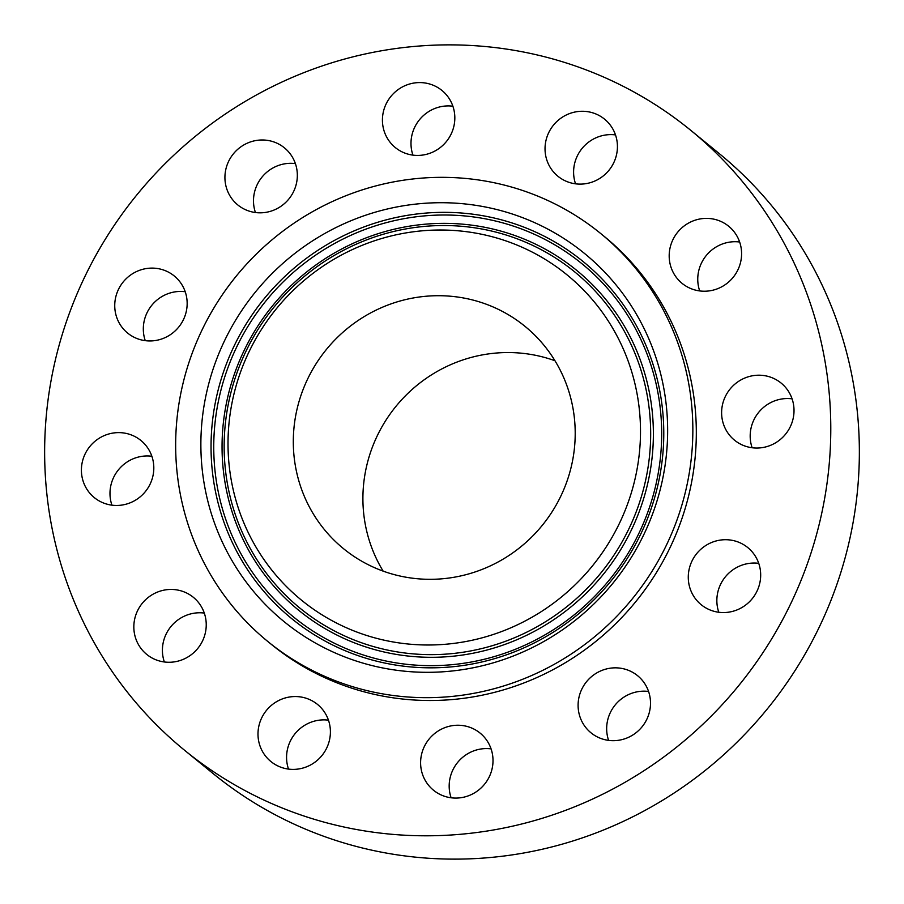 <?xml version="1.0" encoding="UTF-8"?>
<svg xmlns="http://www.w3.org/2000/svg" width="904" height="904" viewBox="0 0 904 904"><rect width="100%" height="100%" fill="white"/><g stroke="black" fill="none" stroke-linecap="round" stroke-linejoin="round"><path stroke-width="1.36" d="M449.311 98.762A36.861 35.764 -50.8 0 0 441.943 90.456A36.861 35.764 -50.8 0 0 394.878 92.231A36.861 35.764 -50.8 0 0 387.94 139.239A36.861 35.764 -50.8 0 0 395.308 147.555A36.861 35.764 -50.8 0 0 442.372 145.781A36.861 35.764 -50.8 0 0 449.311 98.762M452.881 106.209A36.861 35.764 -50.8 0 0 412.936 155.126M646.371 769.134A400.167 388.279 -50.8 0 0 690.837 130.391A400.167 388.279 -50.8 0 0 229.062 111.531A400.167 388.279 -50.8 0 0 184.585 750.275A400.167 388.279 -50.8 0 0 646.371 769.134M267.731 641.422L271.189 644.247A263.267 255.448 -50.8 0 0 574.989 656.643A263.267 255.448 -50.8 0 0 604.245 236.419L600.787 233.605A263.267 255.448 -50.8 0 0 296.987 221.197A263.267 255.448 -50.8 0 0 267.731 641.422A263.267 255.448 -50.8 0 0 571.531 653.818A263.267 255.448 -50.8 0 0 600.787 233.605M278.093 143.736A36.861 35.764 -50.8 0 0 231.119 156.934A36.861 35.764 -50.8 0 0 237.82 204.959A36.861 35.764 -50.8 0 0 244.17 209.073A36.861 35.764 -50.8 0 0 291.144 195.885A36.861 35.764 -50.8 0 0 284.444 147.86A36.861 35.764 -50.8 0 0 278.093 143.736M149.646 268.183A36.861 35.764 -50.8 0 0 116.718 293.687A36.861 35.764 -50.8 0 0 127.633 333.079A36.861 35.764 -50.8 0 0 152.256 340.876A36.861 35.764 -50.8 0 0 185.184 315.372A36.861 35.764 -50.8 0 0 174.269 275.98A36.861 35.764 -50.8 0 0 149.646 268.183M98.389 438.756A36.861 35.764 -50.8 0 0 94.298 497.595A36.861 35.764 -50.8 0 0 136.832 499.324A36.861 35.764 -50.8 0 0 140.922 440.497A36.861 35.764 -50.8 0 0 98.389 438.756M138.052 609.748A36.861 35.764 -50.8 0 0 146.73 654.406A36.861 35.764 -50.8 0 0 202.021 641.964A36.861 35.764 -50.8 0 0 193.354 597.318A36.861 35.764 -50.8 0 0 138.052 609.748M258.013 735.347A36.861 35.764 -50.8 0 0 270.884 761.518A36.861 35.764 -50.8 0 0 310.061 765.225A36.861 35.764 -50.8 0 0 330.378 730.579A36.861 35.764 -50.8 0 0 317.507 704.419A36.861 35.764 -50.8 0 0 278.33 700.713A36.861 35.764 -50.8 0 0 258.013 735.347M426.123 781.904A36.861 35.764 -50.8 0 0 433.491 790.209A36.861 35.764 -50.8 0 0 480.555 788.435A36.861 35.764 -50.8 0 0 487.493 741.427A36.861 35.764 -50.8 0 0 480.114 733.11A36.861 35.764 -50.8 0 0 433.061 734.884A36.861 35.764 -50.8 0 0 426.123 781.904M597.341 736.929A36.861 35.764 -50.8 0 0 644.315 723.731A36.861 35.764 -50.8 0 0 637.614 675.706A36.861 35.764 -50.8 0 0 631.263 671.593A36.861 35.764 -50.8 0 0 584.289 684.78A36.861 35.764 -50.8 0 0 590.99 732.805A36.861 35.764 -50.8 0 0 597.341 736.929M725.776 612.483A36.861 35.764 -50.8 0 0 758.705 586.978A36.861 35.764 -50.8 0 0 747.789 547.587A36.861 35.764 -50.8 0 0 723.177 539.79A36.861 35.764 -50.8 0 0 690.249 565.294A36.861 35.764 -50.8 0 0 701.165 604.686A36.861 35.764 -50.8 0 0 725.776 612.483M777.033 441.909A36.861 35.764 -50.8 0 0 781.135 383.081A36.861 35.764 -50.8 0 0 738.602 381.341A36.861 35.764 -50.8 0 0 734.5 440.169A36.861 35.764 -50.8 0 0 777.033 441.909M737.37 270.917A36.861 35.764 -50.8 0 0 728.703 226.26A36.861 35.764 -50.8 0 0 673.401 238.701A36.861 35.764 -50.8 0 0 682.068 283.347A36.861 35.764 -50.8 0 0 737.37 270.917M617.409 145.318A36.861 35.764 -50.8 0 0 604.55 119.147A36.861 35.764 -50.8 0 0 565.373 115.441A36.861 35.764 -50.8 0 0 545.055 150.087A36.861 35.764 -50.8 0 0 557.915 176.246A36.861 35.764 -50.8 0 0 597.092 179.952A36.861 35.764 -50.8 0 0 617.409 145.318M184.585 750.275L213.163 773.609A400.167 388.279 -50.8 0 0 674.938 792.469A400.167 388.279 -50.8 0 0 719.414 153.725L690.837 130.391M648.563 691.47A36.861 35.764 -50.8 0 0 608.607 740.387M185.207 291.743A36.861 35.764 -50.8 0 0 178.224 291.517A36.861 35.764 -50.8 0 0 145.262 340.661M758.738 563.339A36.861 35.764 -50.8 0 0 751.744 563.124A36.861 35.764 -50.8 0 0 718.793 612.257M151.872 456.249A36.861 35.764 -50.8 0 0 126.967 462.091A36.861 35.764 -50.8 0 0 111.926 505.166M792.073 398.833A36.861 35.764 -50.8 0 0 767.168 404.676A36.861 35.764 -50.8 0 0 752.128 447.751M204.304 613.07A36.861 35.764 -50.8 0 0 166.63 633.082A36.861 35.764 -50.8 0 0 164.358 661.988M739.641 242.012A36.861 35.764 -50.8 0 0 701.979 262.036A36.861 35.764 -50.8 0 0 699.696 290.93M328.457 720.172A36.861 35.764 -50.8 0 0 286.591 758.682A36.861 35.764 -50.8 0 0 288.512 769.089M615.488 134.911A36.861 35.764 -50.8 0 0 573.622 173.421A36.861 35.764 -50.8 0 0 575.543 183.828M491.064 748.874A36.861 35.764 -50.8 0 0 451.119 797.791M295.393 163.613A36.861 35.764 -50.8 0 0 255.436 212.53M334.751 652.767A237.594 230.543 -50.8 0 0 645.377 531.292A237.594 230.543 -50.8 0 0 533.755 222.26A237.594 230.543 -50.8 0 0 223.141 343.723A237.594 230.543 -50.8 0 0 334.751 652.767M522.184 247.289A209.965 203.728 -50.8 0 0 247.696 354.628A209.965 203.728 -50.8 0 0 346.334 627.726A209.965 203.728 -50.8 0 0 620.822 520.388A209.965 203.728 -50.8 0 0 522.184 247.289M359.442 319.609A143.487 139.227 -50.8 0 0 343.486 548.649A143.487 139.227 -50.8 0 0 509.076 555.406A143.487 139.227 -50.8 0 0 525.021 326.367A143.487 139.227 -50.8 0 0 359.442 319.609M554.966 360.741A143.487 139.227 -50.8 0 0 429.038 376.448A143.487 139.227 -50.8 0 0 383.149 571.125M533.914 231.3A230.452 223.604 129.2 0 1 642.179 531.043A230.452 223.604 129.2 0 1 340.898 648.869A230.452 223.604 129.2 0 1 232.644 349.125A230.452 223.604 129.2 0 1 533.914 231.3M533.202 233.763A228.011 221.231 129.2 0 1 640.314 530.332A228.011 221.231 129.2 0 1 342.232 646.902A228.011 221.231 129.2 0 1 235.119 350.334A228.011 221.231 129.2 0 1 533.202 233.763M345.769 639.241A219.548 213.028 129.2 0 1 242.634 353.667A219.548 213.028 129.2 0 1 529.654 241.424A219.548 213.028 129.2 0 1 632.8 526.998A219.548 213.028 129.2 0 1 345.769 639.241M346.492 636.778A217.107 210.655 129.2 0 1 244.498 354.391A217.107 210.655 129.2 0 1 528.332 243.391A217.107 210.655 129.2 0 1 630.325 525.778A217.107 210.655 129.2 0 1 346.492 636.778"/></g></svg>
